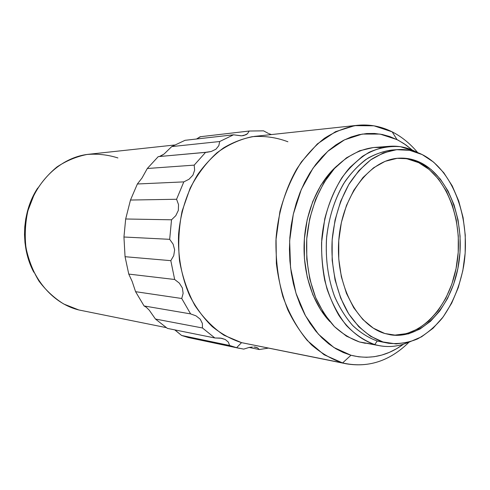 <?xml version="1.0" encoding="UTF-8"?>
<svg xmlns="http://www.w3.org/2000/svg" width="490" height="490" viewBox="0 0 490 490"><rect width="100%" height="100%" fill="white"/><g stroke="black" fill="none" stroke-linecap="round" stroke-linejoin="round"><path stroke-width="0.73" d="M174.501 145.016L89.051 154.228C56.644 157.351 27.507 189.354 25.07 227.819C22.369 266.26 47.028 302.244 78.81 309.956L63.804 304.033C54.366 298.183 46.109 290.564 39.035 281.187C32.861 270.976 28.506 259.792 25.97 247.628C24.592 235.2 25.247 222.889 27.918 210.682L34.533 193.599C40.639 183.131 48.118 174.25 56.987 166.943C66.419 160.745 76.416 156.592 86.969 154.485C97.577 153.603 107.898 154.76 117.919 157.945M37.657 188.105C21.799 212.146 20.219 246.874 33.822 272.262L30.619 265.341L28.046 258.022L26.16 250.421L24.972 242.624L24.506 234.716L24.77 226.79L25.756 218.92L27.458 211.208L29.847 203.736L32.897 196.582L37.657 188.099M78.81 309.956L166.19 327.608M357.277 125.318L254.61 136.379C243.934 138.125 233.583 141.965 223.556 147.9C213.916 155.005 205.279 163.917 197.648 174.63C186.99 192.172 180.632 212.017 178.581 234.165C177.68 256.007 181.625 277.45 189.857 296.07C196.055 307.861 203.491 318.016 212.164 326.53C221.364 333.935 231.157 339.307 241.546 342.645L342.59 362.937C331.632 359.299 321.287 353.284 311.542 344.887C302.348 335.191 294.466 323.547 287.881 309.962C282.228 295.464 278.387 279.931 276.354 263.363L276.054 238.189C278.191 212.893 285.407 188.938 296.713 169.087C304.903 156.702 314.133 146.443 324.411 138.309C335.062 131.541 346.02 127.21 357.277 125.318C369.503 124.111 381.134 126.291 392.178 131.853L373.925 125.808L354.717 125.648L335.509 131.688L317.367 143.913L301.387 161.914C292.107 176.516 284.947 193.023 279.925 211.441L275.944 240.112C275.705 259.706 278.014 278.504 282.865 296.517C289.082 313.545 297.216 328.214 307.285 340.519L324.092 354.748L342.59 362.937L350.975 355.244L333.88 347.496L318.396 334.162L305.472 315.75L295.966 293.173L290.558 267.687L289.645 240.811L293.308 214.197L301.295 189.489L313.043 168.143L327.767 151.324L344.507 139.834L362.269 134.076L380.069 134.089L397.016 139.601L392.178 131.853L397.016 139.601L403.962 143.619L412.323 150.075L406.008 145.022L398.174 140.195L389.758 136.545L382.249 134.487L374.556 133.476L366.753 133.543L358.907 134.713L351.103 136.992L343.423 140.385L335.944 144.881L328.759 150.442L321.954 157.039L315.609 164.615L309.796 173.093L304.596 182.396L300.076 192.423L296.297 203.062L293.308 214.197L291.152 225.7L289.853 237.436L289.437 249.257L289.902 261.035L291.238 272.618L293.43 283.875L296.45 294.68L300.248 304.909L304.768 314.451L309.962 323.198L315.75 331.075L322.065 337.996L328.827 343.913L335.95 348.782L343.361 352.561L350.975 355.244L342.59 362.937C367.182 368.486 389.342 361.559 409.064 342.143C390.536 360.432 369.656 367.665 346.418 363.831L241.546 342.645L224.022 335.252C212.948 327.749 203.24 317.826 194.891 305.466C187.603 291.942 182.482 277.034 179.518 260.747C177.956 244.075 178.819 227.544 182.096 211.147L190.12 188.24C197.47 174.25 206.413 162.435 216.948 152.794C228.12 144.66 239.861 139.295 252.179 136.692C264.514 135.712 276.427 137.408 287.918 141.775M337.028 165.822C318.537 181.857 305.613 211.276 304.161 242.397C302.777 273.524 312.969 303.996 329.929 321.648L320.834 310.103L312.853 294.821L307.279 277.334L304.394 258.383L304.37 238.838L307.206 219.581L312.761 201.5L320.754 185.392L330.774 171.935L337.04 165.81M381.741 147.508L373.98 147.49C360.187 149.101 346.651 156.096 334.866 168.064C319.67 185.122 309.3 210.657 306.801 238.25C305.729 259.4 308.645 279.086 315.542 297.308C320.717 308.608 326.989 318.341 334.352 326.518C342.192 333.635 350.571 338.786 359.488 341.977L374.758 344.568C361.277 340.048 348.868 330.107 338.97 315.517C332.894 305.019 328.147 293.271 324.729 280.28C322.175 266.799 321.201 252.987 321.808 238.844C324.343 210.682 334.799 184.626 350.105 167.237L362.386 156.39C371.175 150.957 380.197 147.588 389.446 146.29C398.474 145.653 407.104 147.38 415.349 151.465L400.44 146.7C390.016 145.855 379.64 147.686 369.301 152.194C359.237 158.252 350.105 166.747 341.91 177.686C334.499 189.838 328.784 203.522 324.778 218.73L321.581 242.366C321.36 258.506 323.161 274.014 326.989 288.898C331.895 302.998 338.363 315.193 346.387 325.495C355.091 334.431 364.548 340.789 374.758 344.568L377.22 341.009C368.462 337.8 360.242 332.6 352.579 325.409C345.395 317.146 339.325 307.316 334.358 295.911C327.804 277.53 325.244 257.789 326.683 236.682C329.207 215.747 335.332 197.329 345.064 181.423C351.955 171.812 359.623 164.034 368.063 158.08C376.773 153.297 385.655 150.577 394.695 149.916M415.44 151.808L415.349 151.465L415.44 151.808M397.549 149.615L391.749 150.038C382.843 151.251 374.152 154.454 365.681 159.654C357.504 165.969 350.13 174.017 343.551 183.805C334.315 199.889 328.625 218.264 326.493 238.924C325.403 259.712 328.165 279.073 334.793 297.001C339.772 308.13 345.818 317.716 352.923 325.764C360.499 332.777 368.596 337.861 377.22 341.009L383.033 341.971C369.809 337.414 358.325 327.969 348.586 313.637C336.563 293.731 330.481 266.56 332.22 239.151C334.364 218.332 340.072 199.822 349.333 183.609C355.93 173.754 363.323 165.645 371.518 159.287C380.007 154.05 388.711 150.822 397.635 149.609C406.192 149.046 414.381 150.7 422.202 154.583L433.705 162.196L443.818 172.786L452.233 185.894L458.72 201.01L463.093 217.603L465.261 235.12L465.169 252.999L462.823 270.676L458.285 287.575L451.682 303.163L443.187 316.895L433.05 328.263L421.565 336.808L409.107 342.136L396.104 343.919L383.033 341.971L370.428 336.214L358.821 326.763L348.739 313.888L340.685 298.061L335.056 279.919L332.165 260.257L332.159 239.965L335.056 219.973L340.697 201.206L348.807 184.491L358.962 170.538L370.673 159.887L383.394 152.886L396.575 149.701L409.677 150.32L422.202 154.583C454.034 170.551 471.417 220.898 463.534 266.793C459.73 286.564 452.601 303.727 442.139 318.28C434.74 327.051 426.527 333.941 417.498 338.958C408.158 342.749 398.597 344.194 388.815 343.306L377.22 341.009L388.503 343.257M420.53 162.588C449.538 176.853 465.641 222.644 458.579 264.612C451.829 306.648 422.264 339.601 390.842 334.884L384.803 333.5C356.604 325.366 335.08 283.581 338.866 239.273C342.388 194.94 370.122 159.471 398.891 158.178C406.406 157.756 413.621 159.226 420.53 162.588L418.748 162.686L420.53 162.588L409.083 158.791L397.139 158.325L385.146 161.32L373.594 167.776L362.986 177.527L353.798 190.249L346.473 205.445L341.377 222.485L338.762 240.614L338.762 259.014L341.365 276.85L346.442 293.326L353.713 307.738L362.833 319.492L373.356 328.171L384.803 333.5L396.704 335.374L408.568 333.837L419.954 329.06L430.477 321.324L439.781 310.972L447.584 298.441L453.66 284.182L457.838 268.698L459.994 252.491L460.079 236.1L458.077 220.047L454.04 204.851L448.074 191.033L440.345 179.089L431.065 169.467L420.53 162.588M389.966 334.744C421.241 338.762 450.365 305.699 456.894 263.908C463.712 222.178 447.597 176.847 418.748 162.686L429.277 169.552L438.556 179.15L446.286 191.076L452.252 204.863L456.288 220.022L458.291 236.045L458.205 252.405L456.049 268.575L451.878 284.029L445.808 298.257L438.005 310.764L428.701 321.091L418.191 328.808L406.804 333.574L394.94 335.105M200.588 136.698L196.533 139.007L200.128 136.753L249.202 131.032L247.456 133.746L245.919 134.768L241.595 135.81L233.546 134.799L219.692 141.524L218.834 145.653L215.955 149.199L211.257 151.484L205.629 152.323L194.205 165.13L194.634 170.208L192.907 175.187L189.03 179.242L183.811 181.888L176.584 199.265L178.525 204.606L178.342 210.375L175.794 215.674L171.525 219.796L169.687 239.328L173.129 244.167L174.642 249.888L173.723 255.664L170.814 260.662L174.661 279.484L179.328 283.116L182.384 287.967L183.131 293.369L181.747 298.496L190.604 313.894L196.018 315.854L200.232 319.174L202.382 323.455L202.444 327.969L214.853 337.971L220.463 338.088L225.278 339.509L228.395 342.149L229.596 345.481L236.609 347.686L188.356 337.555L181.594 335.454L175.377 330.278M159.409 156.524L164.015 154.081L171.727 146.59L185.042 140.312L171.727 146.59L219.692 141.524L233.546 134.799L185.042 140.312L233.546 134.799L241.221 135.828M174.74 329.874L181.594 335.454L229.596 345.481L181.594 335.454L188.356 337.555L236.609 347.686L241.546 342.645L236.609 347.686L243.72 349.113L236.609 347.686L229.596 345.481L228.395 342.149L225.278 339.509L221.621 338.278L214.853 337.971L167.396 328.392L214.853 337.971L202.444 327.969L155.459 319.045L167.396 328.392L155.459 319.045L149.242 310.164L146.271 307.236L144.078 305.956L135.577 291.679L132.159 281.413L128.766 274.088L125.054 256.705L123.946 237.007L125.673 218.987L130.481 200.043L137.371 183.989L142.026 177.999L147.3 168.499L158.239 156.629L147.3 168.499L194.205 165.13L205.629 152.323L158.239 156.629L207.19 152.231L211.257 151.484L215.955 149.199L218.834 145.653L219.692 141.524L171.727 146.59L164.015 154.081L160.579 156.138M188.356 337.555L239.543 348.372M263.553 130.848L249.202 131.032L263.553 130.848L268.391 133.427L263.553 130.848M271.411 134.572L269.01 133.69M259.308 349.535L268.281 348.127L259.308 349.535L249.165 347.453L259.308 349.535L257.391 347.735L259.308 349.535M255.829 347.196L257.391 347.735L253.845 346.963L255.829 347.196M243.72 349.113L248.994 347.49L252.43 346.987M135.577 291.679L144.078 305.956L190.604 313.894L181.747 298.496L135.577 291.679L132.159 281.413L128.766 274.088L174.661 279.484L170.814 260.662L125.054 256.705L128.766 274.088L174.661 279.484L179.328 283.116L182.384 287.967L183.131 293.369L181.747 298.496L135.577 291.679M125.673 218.987L123.946 237.007L169.687 239.328L171.525 219.796L125.673 218.987L130.481 200.043L176.584 199.265L183.811 181.888L137.371 183.989L130.481 200.043L176.584 199.265L178.525 204.606L178.342 210.375L175.794 215.674L171.525 219.796L125.673 218.987M407.306 158.901L418.748 162.686C412.121 159.471 405.205 157.988 398.002 158.246M385.918 342.731L377.22 341.009L374.758 344.568C386.23 347.79 397.488 347.03 408.531 342.29C399.368 346.234 389.979 347.422 380.363 345.866L359.488 341.977L380.363 345.866M417.168 152.408L415.349 151.465L417.168 152.408M373.294 147.551L359.672 150.749L346.522 157.804L334.419 168.554L323.927 182.654L315.56 199.553L309.735 218.54L306.758 238.765L306.783 259.302L309.803 279.196L315.646 297.553L323.994 313.569L334.431 326.597L346.448 336.158L359.488 341.977L365.393 343.319M403.484 344.176L396.502 348.77L389.293 352.396L381.839 355.054L374.213 356.702L366.477 357.296L358.704 356.818L350.975 355.244C369.613 359.893 387.112 356.205 403.484 344.176M417.694 152.604C410.21 143.637 401.702 136.722 392.178 131.853C401.702 136.722 410.21 143.637 417.694 152.604M241.546 342.645L346.418 363.831M189.03 179.242L183.811 181.888L137.371 183.989L142.026 177.999L147.3 168.499L194.205 165.13L194.634 170.208L192.907 175.187L189.03 179.242M173.723 255.664L170.814 260.662L125.054 256.705L123.946 237.007L169.687 239.328L173.129 244.167L174.642 249.888L173.723 255.664M202.382 323.455L202.444 327.969L155.459 319.045L149.242 310.164L146.271 307.236L144.078 305.956L190.604 313.894L196.018 315.854L200.232 319.174L202.382 323.455M248.393 347.624L250.261 347.245M200.128 136.753L249.202 131.032L247.456 133.746L243.947 135.467L242.287 135.748M373.98 147.49L389.446 146.29M200.355 136.728L249.441 131.001"/></g></svg>
